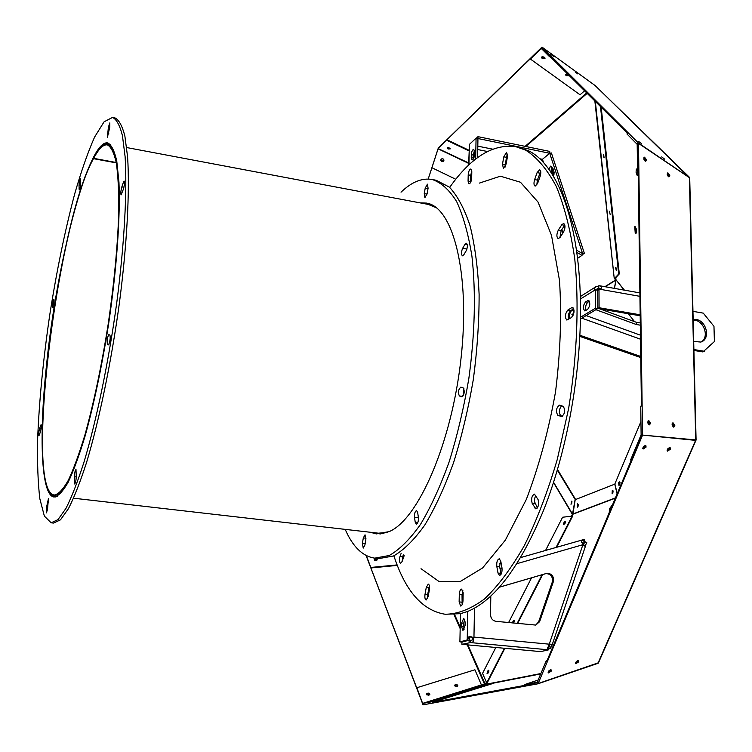 <?xml version="1.0" encoding="UTF-8"?>
<svg xmlns="http://www.w3.org/2000/svg" width="752" height="752" viewBox="0 0 752 752"><rect width="100%" height="100%" fill="white"/><g stroke="black" fill="none" stroke-linecap="round" stroke-linejoin="round"><path stroke-width="1.13" d="M693.908 350.432L702.951 351.936L714.4 341.54L713.968 326.321L703.28 313.142L692.959 311.337M704.276 351.278L693.889 349.548M693.692 341.427L700.789 342.057C710.8 339.415 706.786 320.728 695.976 319.421L693.156 319.365M701.259 341.887C709.305 337.451 704.389 321.301 694.669 320.126L693.165 319.985M637.799 143.839L637.141 144.281L626.933 133.95L627.45 133.283L541.412 47.996L542.098 47.169L638.363 142.946L637.828 143.623L638.025 156.228L637.602 143.406L638.495 143.369L689.716 177.867L696.061 439.826M695.487 439.901L641.832 435.013L695.121 439.986M638.495 143.369L642.537 434.863M669.788 175.423L667.87 172.81C666.723 174.436 667.118 175.771 669.045 176.805L669.788 175.423M646.513 159.838L644.539 157.177C643.374 158.841 643.778 160.185 645.752 161.219L646.513 159.838M674.835 425.397L673.031 422.803C671.592 424.419 671.874 425.858 673.858 427.117L674.835 425.397M650.583 423.113L648.732 420.471C647.246 422.126 647.519 423.583 649.568 424.852L650.583 423.113M689.377 177.575L695.732 439.657L695.027 439.798M557.523 469.521L575.609 499.507M571.68 503.727L571.934 501.546M619.704 485.04L620.015 482.53M612.795 493.368L613.096 490.896M578.006 506.688L578.26 504.451M595.33 85.747L689.02 177.34M689.697 177.829L638.363 142.946M636.145 233.167L635.186 226.662M638.091 175.423L637.198 168.739M614.478 288.392L616.029 280.082L615.756 277.676L619.291 273.916L601.158 107.075M638.26 175.141L637.17 175.357L636.06 172.283L636.352 169.04L637.546 169.087M635.214 233.064L634.754 226.568C636.596 228.364 636.972 230.629 635.882 233.364L635.214 233.064M638.006 156.247L641.437 406.033L640.732 406.193L641.118 434.543L641.823 434.393L641.832 435.013L641.569 435.652L641.118 434.543M668.782 176.805L669.12 175.658L667.456 173.045M645.507 161.229L645.846 160.082L644.126 157.422M673.576 427.098L673.999 424.626L672.617 422.972M649.296 424.842L649.662 422.088L648.309 420.641M641.823 434.393L641.71 435.201M599.711 308.818L636.324 322.279L640.29 322.937M598.479 662.756L538.15 683.521L537.661 682.966M640.948 421.552L614.873 483.921L617.204 493.641M618.548 482.69L619.432 481.872L618.99 485.519L618.548 482.69M572.206 515.834L572.845 514.594L572.385 514.377L571.576 515.947M486.535 683.032L485.914 684.245M467.067 640.008L469.154 640.206L461.963 642.076L459.895 641.879L467.067 640.008L467.246 638.598C468.242 636.399 470.188 636.042 473.074 637.527L473.957 637.094L473.45 637.978C474.211 640.958 473.234 642.49 470.508 642.584L461.916 644.351L540.641 651.608L548.471 649.86L547.061 649.502L549.251 644.173L550.765 644.191L552.034 645.197L550.37 648.553L547.597 647.481M548.481 648.976L550.37 648.553M612.579 504.639L609.731 508.39L609.186 512.723M538.169 680.024L524.877 684.508L525.122 685.298L537.84 682.534L537.896 683.803L423.141 704.831L422.887 704.013M641.597 435.662L546.77 661.281L546.262 660.754L547.108 660.472M695.008 439.901L641.832 435.013L695.6 440.371L597.943 663.339M667.174 450.749L669.731 448.775L669.872 447.562M628.296 313.734L634.566 321.64M624.16 290.103L615.991 279.8M614.365 288.373L615.907 280.064L605.228 286.747M575.28 499.638L557.345 470.141M572.526 514.095L575.092 499.619M614.91 484.091L575.205 499.666L572.836 514.612L553.594 482.286M617.101 493.876L614.751 484.072M571.774 501.133L570.994 504.291L571.774 501.133M612.288 490.266L612.09 493.857L612.288 490.266M577.508 503.774L577.31 507.233L577.508 503.774M542.004 47.301L541.731 47.855M542.098 47.169L595.086 85.521M577.846 73.959L575.111 71.929L577.846 73.959M553.604 56.419L550.84 54.37L553.604 56.419M664.73 159.198L661.685 156.933L664.73 159.198M641.653 143.698L638.551 141.395L641.653 143.698M616.414 270.551L615.944 267.562L616.414 270.551M604.091 157.751L603.687 154.686L604.091 157.751M619.291 273.916L618.68 274.01L600.453 106.38M615.766 277.742L614.647 278.343L618.68 274.01M615.973 279.622L615.343 278.202M614.769 278.315L615.174 279.725L615.756 279.603M615.174 279.725L615.935 279.791L604.909 286.691M638.194 169.999L637.564 170.234L637.179 144.487L637.865 144.252M672.241 423.461L673.331 427.014M647.942 421.092L649.042 424.758M643.947 157.666L645.094 161.088M672.42 423.216L673.999 424.626M648.121 420.838L649.662 422.088M638.204 170.648L637.564 170.234M669.101 176.043L668.556 176.748M595.509 289.868L597.746 290.263L597.849 308.499L595.593 308.104L595.509 289.868L594.766 289.952L594.334 288.862L595.716 286.766L598.902 286.07M596.515 290.046L598.714 288.232L598.93 285.769L600.021 285.826C601.873 286.634 601.976 287.809 600.322 289.351L598.987 289.492L599.09 307.737L580.422 319.055M595.875 309.692L636.352 324.526L640.319 325.174M642.415 435.493L538.15 683.521M670.314 449.254L670.145 447.656C667.898 448.032 667.015 449.198 667.485 451.134L670.314 449.254M646.062 447.12L645.865 445.504C643.562 445.87 642.659 447.045 643.157 449.029L646.062 447.12M578.636 661.91L578.523 660.698C576.474 660.942 575.571 661.948 575.797 663.715L578.636 661.91M551.291 671.104L551.169 669.891C549.082 670.117 548.161 671.132 548.396 672.937L551.291 671.104M556.668 547.277L572.676 516.051L562.599 517.235L545.567 550.455M495.831 647.472L482.549 673.378L486.929 683.389L504.902 648.309M586.72 542.474L585.112 546.375L582.903 544.711L581.146 540.857L584.539 539.945L584.614 541.6M550.962 647.246L549.073 646.297L548.471 649.86M582.396 542.333L581.879 542.512L582.396 542.333M531.561 684.113L432.344 702.406L491.723 683.85L491.517 683.154L481.468 685.044L474.916 669.797L416.881 687.723L422.962 704.662L366.083 555.484M537.896 683.803L597.577 663.461M537.52 682.995L537.154 682.243L537.84 682.534M537.342 681.998L546.262 660.754M636.69 447.299L641.569 435.652L641.033 434.947M631.144 460.45L630.599 459.989L640.986 435.173M669.609 449.047L667.109 450.335M637.076 144.083L637.602 143.406M545.482 51.559L541.835 47.912L541.186 48.56L541.412 47.996M549.684 55.77L549.233 56.362L541.384 48.513M553.049 59.126L549.233 56.362M582.227 254.74L584.351 253.302L551.413 152.985L549.703 153.267L542.587 159.189L540.199 159.208M468.9 150.221L446.989 139.787L442.402 144.187L530.611 58.487L530.386 59.041L580.036 94.79L584.727 90.701M616.311 270.739L615.587 267.364L616.311 270.739M610.201 214.649L609.487 211.265L610.201 214.649M604.025 157.882L603.33 154.489L604.025 157.882M594.832 100.768L614.215 278.278L595.311 101.247M615.023 278.343L615.606 278.221M667.334 173.214L668.302 176.607M579.839 336.388L640.77 357.576M595.593 308.104L580.441 317.316L580.365 299.023C578.711 219.669 556.668 164.115 528.393 150.71L515.947 146.725C493.152 143.547 471.062 157.093 449.677 187.38M507.562 154.122L506.434 157.347L505.015 167.226M564.827 224.998L561.161 230.648L559.902 237.651M540.716 171.39L537.37 180.113L536.815 185.011M585.62 301.815C583.007 305.406 582.734 308.442 584.802 310.914L587.547 309.551C590.179 305.961 590.461 302.915 588.384 300.424L585.62 301.815L587.848 302.201C585.761 304.438 585.169 307.192 586.062 310.454M580.365 299.023L595.039 289.999M598.301 285.835L598.714 288.232L600.35 289.332L639.924 296.335M640.178 314.815L599.09 307.737M642.838 448.643L644.868 447.609L645.601 445.41M575.553 663.302L578.269 660.594M548.142 672.504L550.793 670.577L550.925 669.788M486.29 682.421L485.284 684.367M531.551 577.809L508.596 622.571M488.151 670.211L488.556 670.295C489.214 672.034 488.706 673.087 487.052 673.472L488.151 670.211M512.159 622.919L513.672 620.419L513.917 623.088M564.508 521.239L565.053 521.333C565.589 523.082 565.015 524.088 563.333 524.341L564.508 521.239M586.682 542.577L584.577 541.938L583.477 545.256M499.582 587.143L546.967 573.287C551.865 573.541 553.998 576.333 553.35 581.672L539.635 621.66L535.753 625.081L495.925 621.331C492.607 620.635 490.802 618.435 490.52 614.722L490.812 596.157M549.872 644.285L549.073 646.297L549.74 644.323M397.329 565.401L370.877 567.948L370.839 567.45L397.141 564.921M420.001 696.455L370.877 567.948M433.011 700.723L436.395 699.727L433.011 700.714M457.338 685.213L457.686 686.106M454.387 685.439L456.596 686.736L457.846 685.758C457.056 684.113 455.909 683.991 454.396 685.401L454.405 685.843M524.877 684.508L537.069 682.29L537.313 683.089M432.344 702.406L432.127 701.701L491.517 683.154M481.637 685.081L422.934 703.402L432.127 701.701M577.752 660.632L575.562 662.897M550.426 669.806L548.161 672.081M669.496 447.572L667.174 449.931M645.235 445.41L642.791 447.995M563.972 524.407L565.354 521.766M513.118 623.013L514.443 620.936M487.7 673.491L488.885 670.718M541.684 47.837L541.29 48.466M428.208 179.051L431.902 167.734L455.778 179.267M542.718 161.746L542.587 159.189L549.703 153.267L477.952 138.537L477.586 157.657M576.455 250.143L582.64 253.64L549.703 153.267L549.712 151.415L477.99 136.657L477.952 138.537L476.072 138.152L475.659 159.123M577.545 258.368L582.02 255.332L582.64 253.64L584.351 253.302M442.402 144.187L438.115 148.642M446.989 139.787L438.444 147.984M468.881 150.823L446.773 140.295M542.089 49.218L541.186 48.56L530.386 59.041M438.322 148.059L541.872 47.207M449.969 148.266L447.854 147.411M568.86 75.134L565.936 74.194M544.89 57.819L541.985 56.832M579.895 335.26L640.751 356.467M393.879 555.794C405.347 591.063 422.427 610.549 445.146 614.252C457.639 614.177 470.714 609.111 484.354 599.071C498.097 586.062 511.454 568.183 524.435 545.416C536.881 520.093 547.86 491.347 557.345 459.181L568.625 408.533C577.188 356.147 579.237 303.968 574.772 259.055C570.674 230.723 564.555 206.603 556.424 186.703C547.353 169.576 537.116 157.403 525.695 150.156L515.947 146.725M445.146 614.252L460.487 613.679L467.782 611.404C494.901 600.134 520.215 566.312 543.724 509.922C565.607 454.509 579.538 381.997 580.441 317.316M503.802 156.82L502.515 164.011L503.37 168.504L506.124 164.021L507.431 156.792L506.575 152.308L503.802 156.82L506.434 157.347M561.772 224.754L558.313 230.112C556.461 234.22 556.424 237.068 558.219 238.666L560.071 237.388L563.549 232.039C565.419 227.912 565.457 225.055 563.662 223.447L561.772 224.754L564.62 225.299M537.116 172.603L534.625 179.568C533.629 183.093 533.798 185.283 535.142 186.139L537.652 183.291L540.152 176.297C541.158 172.763 540.989 170.572 539.645 169.717L537.116 172.603L539.861 173.148M587.848 302.201L589.352 301.261M598.987 289.492L597.746 290.263L597.849 308.499L640.196 315.784M644.868 447.609L642.781 448.408M487.399 673.557L488.631 670.455M512.667 622.966L514.293 620.654M563.671 524.454L565.213 521.493M581.672 542.596L584.577 541.6M584.539 539.945L583.806 539.522L520.76 557.542M499.554 587.171L545.943 573.607C550.84 573.861 552.964 576.652 552.325 581.982L538.611 621.923L535.668 625.091M366.299 555.596L370.839 567.45M416.881 687.723L422.756 703.778M457.836 685.805L456.097 684.903L454.424 685.88M463.27 691.389L461.314 691.878L463.27 691.389M481.421 684.931L422.765 703.355M428.189 179.051L438.294 148.041M468.618 163.353L438.078 148.821L431.855 167.922M549.092 169.557L550.473 166.136L552.955 168.467L553.923 171.409L553.444 176.241M468.628 162.949L438.143 148.576M448.06 149.009L450.213 148.887L447.205 147.9L448.06 149.009M566.03 75.689L568.991 75.661L568.108 74.429L566.604 74.025L565.607 74.514L566.03 75.689M542.07 58.383L545.021 58.355L544.457 57.312L542.643 56.682L541.637 57.161L542.07 58.383M450.175 148.633L447.421 147.552L448.267 148.511L450.204 148.727M568.963 75.369L568.324 75.811L568.991 75.538M545.003 58.083L544.232 58.515L545.021 58.233M554.243 172.979L553.547 170.262M574.077 310.745L571.727 317.4M403.222 554.826L402.038 561.678M429.42 585.836L427.634 594.625L427.625 598.498M428.151 596.665L429.401 589.7C429.806 586.513 429.42 584.642 428.264 584.078L426.262 587.434L425.012 594.362C424.607 597.549 424.993 599.429 426.168 599.993L428.151 596.665M538.075 499.544L534.428 494.12C531.786 495.662 531.034 498.745 532.172 503.389L535.828 508.86C538.488 507.309 539.231 504.207 538.075 499.544M501.998 567.948L500.776 561.171L499.272 558.802C497.335 559.554 496.508 562.045 496.79 566.284L497.993 573.052L499.516 575.459C501.462 574.707 502.289 572.206 501.998 567.948L499.986 568.531M463.006 600.688L463.157 593.168L461.662 589.089C460.318 589.371 459.528 591.157 459.293 594.437L459.134 601.92L460.647 606.037C461.982 605.755 462.762 603.969 463.006 600.688M401.183 553.228L399.998 556.546C399.105 560.09 399.303 562.346 400.59 563.314L402.076 561.575L404.2 555.587M563.267 406.362L559.507 405.112C556.16 407.819 555.596 411.212 557.815 415.292L561.594 416.599C564.968 413.863 565.532 410.451 563.267 406.362M571.623 307.728L567.732 310.162C564.94 314.073 564.639 317.372 566.848 320.07L571.623 317.466C574.462 313.546 574.763 310.228 572.535 307.502L571.623 307.728L573.315 308.019M468.205 174.84L468.073 181.185L469.004 183.864C470.442 183.46 471.325 181.505 471.673 177.989L471.805 171.616L470.874 168.965C469.436 169.369 468.552 171.324 468.205 174.84L470.714 175.338L470.611 182.426M561.556 405.789C558.915 409.502 558.651 412.82 560.776 415.724L562.524 416.345M500.569 560.306L499.638 566.594L501.076 574.274M535.781 495.502L534.681 498.303L534.512 501.669L537.407 507.854M474.484 150.485L473.196 155.044L473.224 159.198M476.072 138.152L469.502 144.299L468.581 165.233M471.25 157.619L472.077 159.979C473.384 159.612 474.192 157.826 474.512 154.639L474.568 151.678L473.741 149.328C472.444 149.704 471.636 151.481 471.316 154.668L471.25 157.619L473.13 157.995M459.895 641.879L460.487 613.679M465.15 622.073L463.749 618.276L461.625 623.079L461.559 626.632L462.959 630.449L465.074 625.645L465.15 622.073M467.782 611.404L467.246 638.598L469.333 638.796C469.887 636.709 470.949 636.38 472.519 637.809C473.497 639.482 472.839 640.309 470.545 640.281L469.154 640.206L469.333 638.796M473.074 637.527L472.519 637.809L473.45 637.978M547.409 647.923L547.4 649.709L470.508 642.584L470.545 640.281M426.44 694.735L429.665 694.81M402.376 557.213L403.608 557.298M374.364 560.231L376.949 560.127M402.188 557.946L403.392 557.89M403.937 556.358L402.781 556.057M375.568 560.607L377.203 559.685L376.987 559.074L374.336 559.159L375.568 560.607M428.546 695.459L429.834 694.444C429.025 692.789 427.869 692.677 426.356 694.124L428.546 695.459M443.802 160.336L441.208 161.031M441.443 161.454L443.219 161.464L443.877 159.885C442.42 158.174 441.386 158.371 440.775 160.496L441.443 161.454M552.128 174.088L551.131 171.042L551.507 166.314M565.767 74.316L568.324 75.811M541.788 56.964L544.232 58.515M573.889 310.858L571.689 310.482C569.706 312.606 569.114 315.285 569.903 318.519M573.861 309.185L571.689 310.482M462.894 590.705L462.029 594.719L462.151 604.702M568.597 319.318C567.863 315.737 568.55 312.851 570.665 310.661L573.72 308.752M471.786 170.911L470.714 175.338M471.438 179.963L470.799 179.841L470.996 181.514M471.777 172.951L470.799 179.841M464.708 619.234L463.693 623.276L461.625 623.079M463.693 623.276L464.059 629.687M469.107 642.499L469.154 640.206L461.963 642.076L461.916 644.351M429.824 694.481L429.213 693.833L426.393 694.622M429.213 693.833L429.74 694.679M402.555 556.687L403.758 556.884M377.184 559.779L374.195 559.892L377.128 559.892M403.796 556.762L402.602 556.574M443.389 159.076L443.285 161.266L443.896 160.43M440.804 159.762L441.49 161.266L443.285 161.266M576.765 252.362L582.02 255.332M476.336 138.208L477.99 136.657M554.252 174.041L553.97 174.173C551.479 172.744 551.075 170.676 552.776 167.987M554.149 174.107C552.203 172.725 551.78 170.76 552.861 168.204M463.157 592.642L462.179 596.637L462.668 603.217M430.962 205.108L433.584 205.822M383.971 533.422L381.255 533.328M425.482 203.886L430.238 204.177M380.286 533.995L375.662 532.867M421.026 568.719L439.046 581.522L459.98 581.672L482.605 567.948L505.335 540.162L526.306 499.488C538.836 466.729 548.575 430.849 555.531 391.848C560.437 352.528 561.763 315.37 559.488 280.374L551.498 235.32L538.018 202.044L520.469 182.238L500.428 176.184L479.428 183.084M93.643 158.343L93.727 157.516C98.832 147.9 103.419 143.369 107.508 143.933L112.697 148.971C115.564 156.2 117.556 167.527 118.703 182.952C120.198 216.914 116.494 269.244 108.382 324.131C99.884 378.952 87.918 430.031 76.441 462.029C70.782 476.42 65.518 486.647 60.639 492.71L54.191 495.982C23.932 492.391 56.832 223.57 93.558 157.845L93.474 158.672C56.945 223.974 24.196 491.507 54.294 495.032C58.383 494.365 63.018 489.524 68.206 480.5C73.621 469.051 79.223 453.757 85.014 434.618C93.868 402.64 101.595 365.801 108.203 324.103C114.238 282.31 117.763 244.842 118.778 211.679C118.919 191.675 118.092 175.413 116.306 162.874C114.022 152.722 111.033 146.715 107.329 144.873C103.268 144.309 98.709 148.802 93.643 158.343L116.24 162.526M126.703 147.552L428.273 204.412L436.555 207.862M387.412 532.35L378.482 533.196L73.593 498.209M93.474 158.672L116.306 162.893M345.187 529.37C352.782 546.789 362.633 556.386 374.75 558.144L389.292 555.493C399.566 549.627 409.953 539.278 420.453 524.473C430.793 507.186 440.362 486.29 449.17 461.784C457.282 435.662 463.834 407.979 468.816 378.717C474.954 333.625 475.997 292.81 471.936 256.263C468.383 234.135 463.288 215.909 456.661 201.602C449.329 189.824 441.142 182.445 432.09 179.474C421.947 177.763 411.588 182.003 401.032 192.183M374.75 558.144L378.895 558.595L393.522 555.963C403.852 550.097 414.286 539.776 424.833 524.981C435.211 507.722 444.817 486.854 453.653 462.377C461.794 436.292 468.355 408.627 473.337 379.393C477.229 350 479.156 321.64 479.109 294.305C477.915 268.314 474.916 245.537 470.122 225.976C464.426 208.727 457.507 195.774 449.376 187.116L436.188 180.264L432.09 179.474M424.166 203.632L428.471 203.566M466.804 249.42L466.372 250.444M463.965 388.775L463.176 395.834M420.114 202.871L426.45 203.087C453.08 206.8 470.451 273.399 461.061 358.046C451.896 442.665 418.244 519.566 389.169 531.608L376.348 533.92L370.238 532.247M428.076 188.244L427.437 184.174L425.228 188.113L424.26 193.584L424.908 197.663L427.108 193.734L428.076 188.244M466.184 250.783C467.697 247.145 467.763 244.626 466.381 243.234L464.962 244.344L462.64 248.301C461.145 251.929 461.079 254.439 462.461 255.821L463.852 254.731L466.184 250.783M461.672 396.821L461.813 396.859C464.416 394.433 464.896 391.463 463.26 387.966L460.844 387.111C458.259 389.517 457.771 392.469 459.387 395.966L461.963 396.868M415.207 522.179L416.307 524.172C417.849 523.477 418.544 521.249 418.394 517.508L417.68 512.544L416.58 510.58C415.048 511.275 414.352 513.494 414.493 517.226L415.207 522.179L417.83 522.49M362.398 543.207L363.216 548.105L364.908 545.021L365.848 539.701L365.03 534.804L363.329 537.906L362.398 543.207L365.171 543.517M112.556 117.415L114.896 117.867C118.91 119.775 122.238 125.828 124.87 136.018L127.596 156.999C129.852 191.149 127.013 244.503 119.361 303.253C111.277 362.248 99.123 420.772 86.555 462.471C80.285 481.844 74.251 497.232 68.46 508.643L60.461 519.848L53.533 523.072L51.155 522.809L44.359 516.107L39.828 498.717C37.92 482.474 37.186 462.565 37.638 438.989C39.17 401.023 43.193 359.766 49.698 315.238C56.673 270.786 65.039 230.197 74.815 193.471C81.376 170.817 87.965 152.017 94.592 137.071L104.077 121.805L112.556 117.415C116.532 119.314 119.812 125.358 122.416 135.548L125.095 156.529C127.285 190.688 124.409 244.062 116.739 302.849C108.645 361.872 96.5 420.434 83.98 462.151C77.738 481.543 71.741 496.94 65.979 508.361L58.026 519.585L51.155 522.809M53.477 495.841L55.272 496.997M108.833 143.294L106.784 143.858M109.632 342.386L110.318 337.394M46.38 366.393C38.935 436.611 41.05 495.662 54.069 497.016C58.195 496.339 62.877 491.441 68.122 482.323C73.602 470.752 79.27 455.289 85.126 435.934C94.085 403.598 101.896 366.346 108.579 324.159C116.739 268.953 120.461 216.303 118.957 182.153L116.767 161.107C114.464 150.842 111.437 144.779 107.696 142.918C88.313 139.054 56.588 262.833 46.38 366.393M76.272 476.721C76.018 480.707 75.473 483.113 74.645 483.968L74.363 476.693C74.617 472.726 75.153 470.32 75.98 469.474L76.272 476.721M109.989 335.26C110.506 338.851 110.008 342.047 108.485 344.867L107.348 344.115C106.85 340.524 107.348 337.338 108.852 334.555L109.989 335.26M123.356 182.445L124.174 181.119C124.738 182.454 124.494 185.124 123.413 189.147L121.11 194.871C120.536 193.546 120.781 190.886 121.852 186.881L123.356 182.445L124.503 182.651M108.382 127.276L109.82 122.877L109.792 127.097L107.395 137.372L108.382 127.276L109.717 127.539M79.035 184.954C79.308 181.429 79.815 179.183 80.549 178.233L80.699 183.3C80.426 186.834 79.928 189.081 79.186 190.04L79.035 184.954L80.549 185.227M52.208 306.995L53.411 299.371L54.125 299.822L52.922 307.465L52.208 306.995L53.204 307.145M39.367 434.863L38.925 435.596C38.512 434.271 38.728 431.892 39.583 428.48L41.097 424.598C41.51 425.933 41.294 428.311 40.439 431.733L39.367 434.863M47.479 509.527L46.38 512.902L46.417 507.76L48.438 498.698L47.479 509.527M672.166 423.649L672.918 424.053M649.183 422.915L648.562 424.41M672.062 424.739L673.491 425.529M649.145 422.746L648.478 424.325M616.02 279.8L624.423 290.15M615.296 498.172L572.413 514.387M542.7 574.537L517.639 623.455M540.895 673.538L491.526 683.183M540.735 673.914L491.62 683.483M525.112 146.349L586.851 92.825M525.808 146.49L587.284 93.248M636.324 322.279L636.352 324.526M615.409 497.899L572.516 514.133M572.272 515.853L556.076 547.447M542.107 574.716L517.16 623.408M504.423 648.271L486.572 683.107M474.484 608.218L473.957 637.094L549.251 644.173L582.903 544.711L517.019 563.643M485.247 684.376L467.913 644.906M460.205 627.328L454.603 614.581M484.655 684.489L467.274 644.84M460.177 628.653L454.02 614.619M600.359 288.693L598.93 288.448L596.486 289.981M586.146 315.577L640.46 335.185M571.896 314.609L573.306 315.116M581.86 318.181L640.516 339.218M572.338 514.349L553.519 482.53M584.37 541.948L583.298 545.097M505.137 164.538L502.515 164.011M561.161 230.648L558.313 230.112M537.37 180.113L534.625 179.568M589.126 300.913L587.519 300.631M499.582 563.596L501.133 563.154M539.635 621.66L538.611 621.923M553.35 581.672L552.325 581.982M546.582 573.381L545.557 573.701M564.921 228.025L564.226 225.91M543.527 162.629L542.822 160.449M469.342 145.54L468.928 164.904M562.947 232.97L561.847 229.595M550.229 171.193L551.131 171.042M402.508 556.828L399.998 556.546M428.884 587.707L426.262 587.434M427.634 594.625L425.012 594.362M537.078 508.267L534.738 507.976M535.095 503.755L532.172 503.389M500.851 573.362L497.993 573.052M499.638 566.594L496.79 566.284M461.878 602.192L459.134 601.92M462.029 594.719L459.293 594.437M560.776 415.724L557.815 415.292M570.665 310.661L567.732 310.162M470.592 181.674L468.073 181.185M473.196 155.044L471.316 154.668M471.692 177.03L470.855 176.861M463.617 626.83L461.559 626.632M507.581 155.598L506.933 155.467M487.399 151.5L477.736 149.545M541.337 159.086L539.72 158.757M492.579 149.15L477.802 146.151M463.082 596.731L462.179 596.637M463.016 600.246L462.104 600.152M428.001 188.649L425.228 188.113M427.033 194.11L424.26 193.584M467.312 244.776L464.962 244.344M466.917 249.072L462.64 248.301M462.706 396.454L459.387 395.966M418.422 517.696L414.493 517.226M366.017 538.206L363.329 537.906M74.279 481.919L75.548 482.07M74.363 476.693L76.262 476.918M107.348 344.115L108.974 344.35M121.852 186.881L123.93 187.248M107.423 133.142L108.758 133.395M78.969 188.827L79.778 188.968M39.583 428.48L41.097 428.678M40.646 425.35L41.332 425.435M46.417 507.76L47.743 507.91M47.338 502.092L48.626 502.233M689.716 177.867L696.079 439.854M595.105 85.531L689.236 177.105M695.995 440.221L598.348 663.123M580.3 296.598L595.161 287.198M600.021 285.826L639.877 292.895M552.034 645.197L585.423 546.262M584.652 541.619L586.748 542.483M597.586 288.618L596.806 289.106M546.967 573.287L545.943 573.607M54.191 495.982L57.227 496.339M107.508 143.933L110.516 144.497"/></g></svg>
